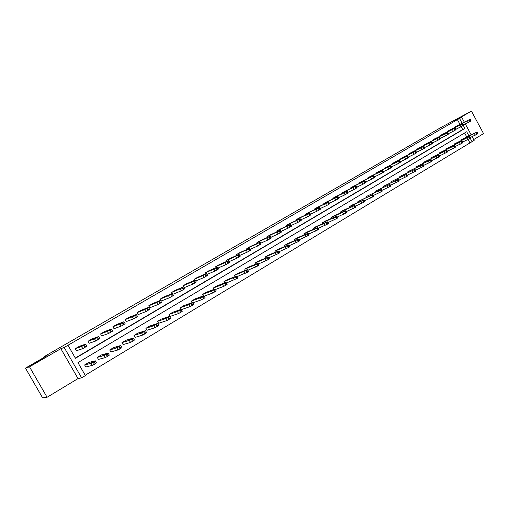 <?xml version="1.0" encoding="UTF-8"?>
<svg xmlns="http://www.w3.org/2000/svg" width="509" height="509" viewBox="0 0 509 509"><rect width="100%" height="100%" fill="white"/><g stroke="black" fill="none" stroke-linecap="round" stroke-linejoin="round"><path stroke-width="0.76" d="M43.367 358.291L32.621 364.501L43.367 358.291M463.349 115.448L456.624 119.246L463.349 115.448M473.707 139.561L483.55 133.619L471.455 111.134L454.384 121.008L461.714 117.299L464.342 122.173M25.45 368.141L29.503 366.817L47.082 397.268L42.622 397.866L25.45 368.141L47.152 355.6L44.029 356.714L441.659 127.091L471.455 111.134M472.136 136.641L474.153 140.382L472.04 141.661L470.246 138.321M85.207 375.26L472.04 141.661M468.916 135.858L466.708 131.761L77.947 362.605L85.391 375.578L81.631 377.85L64.185 347.462L67.99 345.261L75.453 358.266L464.921 128.453L463.311 125.462M47.082 397.268L78.03 378.575L81.631 377.85M44.029 356.714L44.328 357.235M98.701 336.557L99.866 338.593L95.813 340.985L89.196 343.27L88.038 341.246L92.078 338.892L98.682 336.519L94.623 338.911L88.038 341.246M124.024 321.758L125.157 323.756L121.225 326.072L114.035 328.719L112.903 326.727L116.816 324.443L123.999 321.713L120.06 324.029L112.903 326.727M148.526 307.43L149.633 309.396L145.809 311.648L138.098 314.626L136.985 312.666L140.777 310.452L148.501 307.385L144.671 309.631L136.985 312.666M172.246 293.559L173.334 295.494L169.612 297.682L161.41 300.972L160.322 299.044L163.993 296.9L172.22 293.515L168.492 295.697L160.322 299.044M183.52 286.86L182.941 285.835L186.504 283.755L195.195 280.077L191.562 282.202L182.941 285.835M205.401 273.95L204.879 273.028L208.334 271.011L217.483 267.047L213.939 269.115L204.879 273.028M226.639 261.435L226.168 260.595L229.521 258.642L239.096 254.405L235.635 256.421L226.168 260.595M247.259 249.302L246.833 248.532L250.084 246.63L260.061 242.15L246.833 248.532M267.295 237.518L266.901 236.812L270.063 234.967L280.414 230.246L266.901 236.812M286.758 226.085L286.395 225.43L289.468 223.636L300.17 218.698L286.395 225.43M305.686 214.97L305.349 214.365L308.339 212.616L319.366 207.475L305.349 214.365M324.087 204.166L323.775 203.6L326.683 201.908L338.014 196.569L323.775 203.6M341.997 193.662L341.704 193.134L344.529 191.486L356.147 185.963L341.704 193.134M359.418 183.444L359.15 182.947L361.899 181.344L373.784 175.65L359.15 182.947M376.386 173.499L376.132 173.035L378.811 171.469L390.944 165.622L376.132 173.035M392.903 163.822L392.668 163.383L395.277 161.856L407.645 155.856L392.668 163.383M409.001 154.386L408.778 153.972L411.317 152.49L423.902 146.35L408.778 153.972M424.684 145.199L424.474 144.81L426.949 143.36L439.738 137.086L424.474 144.81M439.973 136.247L439.776 135.871L442.194 134.465L455.167 128.064L439.776 135.871M454.887 127.517L454.696 127.161L457.057 125.787L470.208 119.271L454.696 127.161M75.319 358.037L462.732 129.515L461.192 126.646M459.951 124.349L457.406 119.634L67.99 345.261M447.481 131.85L447.284 131.487L449.67 130.094L462.738 123.642L447.284 131.487M432.376 140.694L432.173 140.312L434.622 138.881L447.506 132.55L432.173 140.312M416.89 149.767L416.674 149.36L419.187 147.896L431.874 141.687L416.674 149.36M401.003 159.075L400.774 158.649L403.351 157.141L415.828 151.071L400.774 158.649M384.454 168.174L399.349 160.704L384.454 168.174M367.956 178.443L367.695 177.959L370.412 176.375L382.424 170.604L367.695 177.959M350.765 188.521L350.485 188.006L353.271 186.383L365.029 180.771L350.485 188.006M333.102 198.879L332.803 198.332L335.666 196.659L347.144 191.231L332.803 198.332M314.95 209.53L314.626 208.944L317.571 207.227L328.757 201.984L314.626 208.944M296.289 220.486L295.939 219.856L298.968 218.087L309.835 213.042L295.939 219.856M277.093 231.76L276.718 231.08L279.835 229.26L290.365 224.431L276.718 231.08M257.35 243.366L256.937 242.628L260.144 240.757L270.311 236.157L256.937 242.628M237.022 255.321L236.577 254.519L239.879 252.591L249.658 248.233L236.577 254.519M216.096 267.645L215.6 266.767L219.004 264.775L228.369 260.678L224.87 262.72L215.6 266.767M194.54 280.351L193.993 279.384L197.498 277.335L206.425 273.511L202.837 275.604L193.993 279.384M183.825 286.79L184.901 288.705L181.217 290.868L172.799 294.304L171.718 292.389L175.331 290.276L183.794 286.745L180.103 288.902L171.718 292.389M160.481 300.444L161.582 302.391L157.771 304.624L149.85 307.748L148.743 305.801L152.477 303.625L160.45 300.393L156.645 302.626L148.743 305.801M136.374 314.537L137.5 316.515L133.568 318.825L126.162 321.618L125.042 319.639L128.892 317.393L136.348 314.492L132.467 316.77L125.042 319.639M111.465 329.1L112.616 331.111L108.627 333.465L101.717 335.934L100.572 333.929L104.549 331.607L111.446 329.056L107.45 331.41L100.572 333.929M85.722 344.148L86.899 346.203L82.782 348.633L76.465 350.72L75.3 348.684L79.404 346.292L85.703 344.116L81.586 346.54L75.3 348.684M457.406 119.634L461.714 117.299M78.03 378.575L60.857 348.684L29.503 366.817M60.857 348.684L64.185 347.462M465.29 123.929L471.149 134.809M462.127 123.267L459.582 118.533M469.832 142.673L468.121 139.511M466.715 136.889L464.615 133.002M84.621 364.947L88.7 362.51L95.259 360.798L94.05 361.676L95.247 363.77L92.371 365.36L85.786 366.976L84.621 364.947L91.175 363.273L94.05 361.676M97.276 357.388L101.285 354.989L108.143 353.081L106.985 353.927L108.169 356.001L105.306 357.585L98.428 359.399L97.276 357.388L104.116 355.511L106.985 353.927M109.721 349.944L113.666 347.583L120.811 345.484L119.704 346.305L120.881 348.36L118.024 349.938L110.86 351.942L109.721 349.944L116.847 347.876L119.704 346.305M121.969 342.621L125.85 340.305L133.275 338.014L132.213 338.803L133.377 340.845L130.533 342.417L123.095 344.606L121.969 342.621L129.369 340.375L132.213 338.803M134.02 335.418L137.837 333.134L145.536 330.665L144.518 331.429L145.669 333.452L142.832 335.017L135.139 337.391L134.02 335.418L141.687 332.988L144.518 331.429M145.879 328.324L149.64 326.078L157.599 323.438L156.626 324.176L157.765 326.186L154.94 327.739L146.993 330.284L145.879 328.324L153.801 325.728L156.626 324.176M157.555 321.344L161.258 319.13L169.465 316.324L168.536 317.037L169.669 319.028L166.85 320.575L158.655 323.285L157.555 321.344L165.686 318.596L168.536 317.037M169.052 314.473L172.697 312.291L181.147 309.326L180.256 310.006L181.376 311.992L178.57 313.531L170.14 316.401L169.052 314.473L177.425 311.559L180.256 310.006M180.371 307.71L183.959 305.559L192.644 302.435L191.791 303.097L192.905 305.056L190.086 306.596L181.452 309.618L180.371 307.71L188.979 304.637L191.791 303.097M203.148 296.289L200.355 297.816L191.518 301.042L195.049 298.929L203.963 295.653L203.148 296.289L204.249 298.242L201.456 299.769L192.873 302.842M191.518 301.042L192.357 302.543M214.327 289.589L211.547 291.11L202.493 294.482L205.973 292.401L215.103 288.978L214.327 289.589L215.415 291.523L212.635 293.044L204.224 296.123M202.493 294.482L203.288 295.901M225.334 282.991L222.573 284.499L213.303 288.018L216.732 285.969L226.091 282.4L225.334 282.991L226.41 284.913L223.648 286.421L215.409 289.5M213.303 288.018L214.06 289.366M236.17 276.495L223.954 281.649L227.332 279.632L236.901 275.923L236.17 276.495L237.239 278.404L226.416 282.972M223.954 281.649L224.673 282.94M246.84 270.101L234.445 275.382L237.773 273.39L247.552 269.541L246.84 270.101L247.902 271.997L237.251 276.54M234.445 275.382L235.133 276.61M257.35 263.802L244.778 269.197L248.061 267.238L258.044 263.261L257.35 263.802L258.4 265.679L247.921 270.203M244.778 269.197L245.433 270.374M267.709 257.592L254.964 263.108L258.197 261.174L268.37 257.07L267.709 257.592L268.746 259.463L258.432 263.961M254.964 263.108L255.594 264.235M277.908 251.484L265.004 257.109L268.192 255.206L278.55 250.969L277.908 251.484L278.938 253.336L268.784 257.802M265.004 257.109L265.603 258.184M287.954 245.459L274.898 251.191L278.041 249.315L288.578 244.963L287.954 245.459L288.978 247.298L278.977 251.739M274.898 251.191L275.471 252.229M297.854 239.523L284.652 245.363L287.744 243.512L298.465 239.045L297.854 239.523L298.872 241.355L289.023 245.758M284.652 245.363L285.205 246.356M307.614 233.676L294.266 239.618L297.32 237.792L308.2 233.211L307.614 233.676L308.619 235.489L298.917 239.866M294.266 239.618L294.794 240.572M317.228 227.911L303.746 233.949L306.755 232.149L317.801 227.459L317.228 227.911L318.227 229.718L308.67 234.051M303.746 233.949L304.255 234.872M326.708 222.229L313.086 228.363L316.057 226.588L327.262 221.79L326.708 222.229L327.694 224.024L318.278 228.325M313.086 228.363L313.582 229.247M336.048 216.63L322.305 222.853L325.232 221.103L336.589 216.204L336.048 216.63L337.034 218.412L327.751 222.675M322.305 222.853L322.776 223.706M345.261 211.108L331.391 217.419L334.279 215.695L345.789 210.694L345.261 211.108L346.235 212.877L337.085 217.108M331.391 217.419L331.849 218.246M354.347 205.668L340.356 212.056L343.206 210.357L354.856 205.261L354.347 205.668L355.307 207.424L346.292 211.617M340.356 212.056L340.795 212.857M363.299 200.298L349.199 206.775L352.005 205.095L363.795 199.903L363.299 200.298L364.259 202.041L355.365 206.196M349.199 206.775L349.626 207.545M372.13 195.004L357.922 201.558L372.613 194.623L372.13 195.004L373.078 196.735L364.317 200.851M357.922 201.558L358.33 202.308M380.84 189.781L366.525 196.41L381.311 189.412L380.84 189.781L381.782 191.505L373.142 195.583M366.525 196.41L366.925 197.136M389.436 184.633L375.018 191.339L389.888 184.271L389.436 184.633L390.365 186.345L381.839 190.385M375.018 191.339L375.4 192.039M397.904 179.556L383.392 186.326L398.35 179.2L397.904 179.556L398.833 181.255L390.428 185.257M383.392 186.326L383.767 187.013M406.271 174.542L391.663 181.389L406.697 174.199L406.271 174.542L407.187 176.229L398.891 180.199M391.663 181.389L392.025 182.05M414.517 169.599L399.819 176.508L414.937 169.268L414.517 169.599L415.427 171.278L407.245 175.204M399.819 176.508L400.169 177.151M422.655 164.719L407.874 171.692L423.062 164.394L422.655 164.719L423.558 166.386L415.484 170.273M407.874 171.692L408.212 172.316M430.684 159.909L415.821 166.939L431.085 159.591L430.684 159.909L431.587 161.563L423.615 165.412M415.821 166.939L416.152 167.55M438.612 155.156L423.673 162.25L439 154.851L438.612 155.156L439.502 156.804L431.638 160.615M423.673 162.25L423.991 162.842M446.438 150.467L431.416 157.618L446.813 150.168L446.438 150.467L447.322 152.102L439.56 155.881M431.416 157.618L431.727 158.191M454.155 145.841L439.07 153.044L454.524 145.549L454.155 145.841L455.033 147.464L447.373 151.205M439.07 153.044L439.369 153.603M461.778 141.273L446.622 148.526L462.14 140.987L461.778 141.273L462.649 142.889L455.091 146.586M446.622 148.526L446.915 149.073M469.304 136.762L454.079 144.072L469.654 136.482L469.304 136.762L470.17 138.365L462.706 142.03M454.079 144.072L454.365 144.601M476.736 132.308L461.447 139.67L477.079 132.035L476.736 132.308L477.595 133.905L470.221 137.532M461.447 139.67L461.727 140.185M462.732 129.515L464.921 128.453M463.394 124.858L468.375 122.408L467.516 120.811M467.847 120.468L463.941 122.535L467.873 120.518M470.221 119.297L471.067 120.868L468.375 122.408M477.098 132.073L477.932 133.632L477.595 133.905M474.7 133.193L470.774 135.222L474.738 133.269M455.829 129.286L460.893 126.798L460.021 125.189M460.39 124.832L456.484 126.894L460.416 124.877M462.751 123.668L463.604 125.246L460.893 126.798M448.162 133.765L453.309 131.246L452.437 129.63M452.838 129.248L448.925 131.309L452.864 129.299M455.18 128.09L456.039 129.68L453.309 131.246M469.673 136.52L470.52 138.085L470.17 138.365M467.294 137.634L463.368 139.663L467.332 137.704M462.159 141.025L463.012 142.596L462.649 142.889M459.786 142.126L455.867 144.155L459.824 142.202M440.4 138.308L445.629 135.75L444.745 134.121M445.184 133.721L441.278 135.782L445.21 133.772M447.519 132.575L448.384 134.172L445.629 135.75M454.55 145.587L455.402 147.171L455.033 147.464M452.189 146.681L448.264 148.704L452.227 146.751M432.535 142.908L437.848 140.319L436.957 138.677M437.435 138.251L433.528 140.312L437.46 138.302M439.757 137.112L440.622 138.722L437.848 140.319M446.838 150.206L447.697 151.803L447.322 152.102M444.491 151.294L440.571 153.317L444.529 151.364M424.563 147.565L429.965 144.944L429.068 143.296M429.583 142.844L425.677 144.906L429.609 142.895M431.886 141.712L432.765 143.334L429.965 144.944M439.025 154.889L439.891 156.492L439.502 156.804M436.69 155.964L432.771 157.987L436.735 156.034M416.489 152.286L421.974 149.627L421.077 147.966M421.63 147.495L417.724 149.557L421.656 147.546M423.921 146.376L424.799 148.004L421.974 149.627M431.11 159.635L431.982 161.245L431.587 161.563M428.794 160.698L424.875 162.715L428.832 160.768M408.307 157.071L413.881 154.373L412.977 152.706M413.569 152.21L409.669 154.265L413.594 152.261M415.84 151.097L416.731 152.738L413.881 154.373M423.087 164.439L423.972 166.061L423.558 166.386M420.784 165.495L416.871 167.512L420.828 165.565M400.01 161.919L405.679 159.19L404.77 157.51M405.399 156.982L401.506 159.037L405.425 157.033M407.658 155.888L408.555 157.535L405.679 159.19M414.962 169.312L415.847 170.941L415.427 171.278M412.672 170.356L408.759 172.366L412.716 170.426M391.606 166.831L397.37 164.063L396.447 162.371M397.122 161.824L393.228 163.879L397.154 161.875M399.368 160.736L400.271 162.39L397.37 164.063M383.08 171.807L388.946 169.007L388.017 167.302M388.736 166.729L384.842 168.778L388.761 166.78M390.963 165.654L391.873 167.321L388.946 169.007M374.446 176.852L380.401 174.014L379.466 172.303M380.229 171.698L376.342 173.747L380.261 171.749M382.444 170.636L383.36 172.309L380.401 174.014M365.685 181.974L371.748 179.098L370.8 177.374M371.615 176.744L367.727 178.786L371.64 176.788M373.803 175.688L374.726 177.374L371.748 179.098M356.803 187.159L362.968 184.245L362.02 182.508M362.872 181.853L358.991 183.895L362.898 181.898M365.048 180.81L365.977 182.502L362.968 184.245M347.8 192.415L354.067 189.469L353.112 187.719M354.016 187.032L350.135 189.074L354.041 187.083M356.173 186.001L357.108 187.706L354.067 189.469M338.663 197.746L345.045 194.762L344.078 193M345.032 192.287L341.157 194.323L345.057 192.332M347.17 191.263L348.111 192.981L345.045 194.762M329.406 203.155L335.889 200.132L334.916 198.357M335.921 197.613L332.053 199.643L335.946 197.657M338.04 196.601L338.988 198.332L335.889 200.132M320.008 208.639L326.606 205.579L325.626 203.791M326.683 203.015L322.814 205.044L326.708 203.059M328.776 202.022L329.737 203.759L326.606 205.579M310.477 214.2L317.19 211.101L316.197 209.307M317.311 208.493L313.449 210.522L317.336 208.544M319.385 207.513L320.352 209.263L317.19 211.101M406.723 174.243L407.62 175.885L407.187 176.229M404.451 175.281L400.538 177.291L404.49 175.351M398.375 179.251L399.272 180.899L398.833 181.255M396.123 180.269L392.21 182.279L396.161 180.345M389.913 184.322L390.823 185.982L390.365 186.345M387.673 185.333L383.767 187.337L387.718 185.403M381.336 189.463L382.246 191.129L381.782 191.505M379.116 190.461L375.209 192.466L379.154 190.531M372.639 194.673L373.561 196.353L373.078 196.735M370.437 195.66L366.537 197.664L370.476 195.73M363.82 199.954L364.749 201.647L364.259 202.041M361.638 200.928L357.744 202.932L361.676 201.004M354.881 205.318L355.816 207.017L355.307 207.424M352.718 206.272L348.824 208.27L352.756 206.349M345.815 210.745L346.756 212.457L346.235 212.877M343.67 211.693L339.783 213.685L343.709 211.769M336.621 216.261L337.569 217.979L337.034 218.412M334.496 217.19L330.608 219.182L334.534 217.26M327.293 221.848L328.248 223.578L327.694 224.024M325.187 222.77L321.306 224.755L325.226 222.84M300.8 219.837L307.64 216.707L306.641 214.9M307.805 214.054L303.949 216.077L307.83 214.098M309.86 213.086L310.834 214.849L307.64 216.707M317.832 227.517L318.793 229.26L318.227 229.718M315.745 228.42L311.877 230.405L315.784 228.49M290.989 225.557L297.943 222.388L296.938 220.569M298.159 219.691L294.31 221.708L298.185 219.735M300.195 218.736L301.175 220.512L297.943 222.388M308.238 233.268L309.205 235.018L308.619 235.489M306.17 234.159L302.301 236.138L306.208 234.229M281.032 231.366L288.113 228.159L287.095 226.327M288.374 225.411L284.537 227.428L288.399 225.462M290.385 224.475L291.377 226.257L288.113 228.159M298.497 239.103L299.477 240.865L298.872 241.355M296.454 239.981L292.592 241.953L296.493 240.051M270.922 237.251L278.13 234.013L277.106 232.168M278.448 231.22L274.612 233.23L278.474 231.264M280.434 230.291L281.432 232.091L278.13 234.013M288.616 245.026L289.602 246.801L288.978 247.298M286.592 245.885L282.743 247.858L286.631 245.955M260.665 243.226L268.008 239.955L266.971 238.097M268.37 237.111L264.546 239.115L268.396 237.156M270.336 236.201L271.342 238.008L268.008 239.955M278.588 251.039L279.581 252.82L278.938 253.336M276.591 251.885L272.741 253.845L276.629 251.949M250.25 249.289L257.726 245.987L256.682 244.116M258.146 243.086L254.328 245.09L258.171 243.13M260.086 242.195L261.104 244.015L257.726 245.987M268.408 257.134L269.407 258.935L268.746 259.463M266.436 257.968L262.593 259.921L266.474 258.031M239.675 255.448L247.291 252.108L246.241 250.224M247.768 249.156L243.957 251.153L247.794 249.2M249.684 248.277L250.708 250.11L247.291 252.108M258.076 263.325L259.087 265.132L258.4 265.679M256.129 264.139L252.299 266.092L256.167 264.203M228.942 261.69L236.698 258.324L235.635 256.421M237.232 255.321L233.427 257.306L237.258 255.359M239.122 254.455L240.153 256.301L236.698 258.324M218.037 268.033L225.939 264.629L224.87 262.72M226.537 261.575L222.738 263.56L226.556 261.613M228.401 260.723L229.438 262.587L225.939 264.629M206.959 274.466L215.021 271.036L213.939 269.115M215.67 267.925L211.884 269.904L215.695 267.969M217.508 267.091L218.558 268.962L215.021 271.036M195.71 280.993L203.924 277.545L202.837 275.604M204.669 274.408L200.87 276.342L204.663 274.415M206.45 273.562L207.513 275.445L203.924 277.545M184.29 287.623L192.663 284.156L191.562 282.202L192.663 284.156L194.731 283.049L193.63 281.089M193.439 280.923L189.672 282.889L193.465 280.962M195.221 280.128L196.289 282.024L194.731 283.049M182.063 287.579L178.29 289.545L182.082 287.617M170.502 294.336L166.736 296.295L170.521 294.374M158.757 301.201L154.997 303.16L158.776 301.239M146.821 308.18L143.067 310.134L146.846 308.219M134.694 315.275L130.94 317.222L134.713 315.306M247.59 269.611L248.608 271.431L247.902 271.997M245.669 270.406L241.845 272.353L245.701 270.47M236.946 275.993L237.97 277.825L237.239 278.404M235.043 276.769L231.226 278.716L235.069 276.762M226.13 282.47L227.167 284.315L226.41 284.913M224.259 283.233L220.454 285.167L224.291 283.297M215.154 289.048L216.198 290.906L215.415 291.523M213.309 289.793L209.511 291.721L213.316 289.793M204.001 295.729L205.057 297.6L204.249 298.242M202.181 296.461L198.395 298.382L202.219 296.518M192.688 302.511L193.751 304.395L192.905 305.056M190.888 303.224L187.096 305.146L190.92 303.288M181.191 309.396L182.26 311.298L181.376 311.992M179.41 310.102L175.624 312.017L179.442 310.159M169.51 316.394L170.591 318.316L169.669 319.028M167.747 317.088L163.962 318.997L167.779 317.145M157.637 323.508L158.738 325.442L157.765 326.186M155.9 324.188L152.121 326.091L155.932 324.239M145.574 330.729L146.681 332.689L145.669 333.452M143.856 331.404L140.083 333.3L143.888 331.448M122.37 322.483L118.622 324.424L122.389 322.515M133.313 338.078L134.433 340.05L133.377 340.845M131.621 338.733L127.848 340.629L131.646 338.778M109.842 329.807L106.095 331.747L109.855 329.838M120.849 345.541L121.982 347.532L120.881 348.36M119.182 346.184L115.416 348.073L119.208 346.228M97.098 337.257L93.363 339.191L97.117 337.289M108.175 353.131L109.32 355.142L108.169 356.001M106.534 353.761L102.773 355.645L106.559 353.806M84.15 344.828L80.416 346.756L84.163 344.86M95.285 360.849L96.449 362.885L95.247 363.77M93.675 361.466L89.921 363.337L93.701 361.505M470.71 121.123L469.852 119.526M470.233 121.403L469.374 119.8M474.401 133.587L475.26 135.184M476.259 132.588L477.118 134.185M463.241 125.507L462.369 123.897M462.757 125.793L461.892 124.183M455.67 129.948L454.798 128.332M455.18 130.234L454.308 128.618M466.957 138.047L467.822 139.651M468.827 137.048L469.692 138.652M459.417 142.565L460.289 144.181M461.294 141.559L462.166 143.175M448.003 134.446L447.125 132.817M447.506 134.739L446.628 133.11M451.782 147.139L452.66 148.768M453.665 146.134L454.543 147.763M440.234 139.002L439.35 137.366M439.731 139.301L438.847 137.659M444.045 151.777L444.936 153.413M445.935 150.766L446.826 152.401M432.364 143.621L431.473 141.973M431.855 143.92L430.964 142.272M436.213 156.473L437.104 158.121M438.109 155.461L439 157.103M424.391 148.297L423.494 146.643M423.876 148.603L422.979 146.942M428.273 161.232L429.17 162.886M430.175 160.214L431.072 161.868M416.311 153.037L415.408 151.37M415.789 153.349L414.886 151.676M420.224 166.055L421.134 167.716M422.139 165.031L423.043 166.697M408.123 157.847L407.213 156.161M407.594 158.153L406.678 156.473M412.074 170.935L412.984 172.615M413.989 169.917L414.905 171.59M399.826 162.715L398.903 161.022M399.291 163.026L398.369 161.334M391.415 167.646L390.486 165.947M390.874 167.964L389.945 166.265M382.889 172.653L381.954 170.935M382.342 172.971L381.4 171.259M374.249 177.724L373.301 175.999M373.689 178.048L372.747 176.324M365.481 182.865L364.533 181.128M364.915 183.195L363.967 181.458M356.599 188.076L355.638 186.326M356.026 188.413L355.066 186.663M347.59 193.363L346.623 191.6M347.004 193.706L346.037 191.944M338.453 198.72L337.473 196.951M337.861 199.07L336.888 197.295M329.183 204.16L328.203 202.378M328.585 204.51L327.599 202.728M319.779 209.676L318.793 207.882M319.175 210.032L318.182 208.238M403.809 175.891L404.731 177.577M405.737 174.861L406.653 176.553M395.436 180.911L396.365 182.61M397.37 179.881L398.292 181.579M386.948 185.995L387.883 187.706M388.889 184.964L389.818 186.676M378.34 191.155L379.281 192.873M380.287 190.118L381.228 191.836M369.617 196.379L370.565 198.116M371.57 195.341L372.518 197.072M360.773 201.685L361.727 203.428M362.732 200.641L363.687 202.385M351.802 207.061L352.762 208.817M353.768 206.011L354.728 207.767M342.703 212.514L343.677 214.276M344.676 211.458L345.649 213.226M333.478 218.043L334.458 219.818M335.456 216.987L336.436 218.768M324.118 223.648L325.105 225.442M326.104 222.592L327.096 224.386M310.248 215.269L309.249 213.462M309.631 215.631L308.632 213.825M314.619 229.336L315.618 231.143M316.617 228.28L317.616 230.081M300.571 220.951L299.566 219.131M299.947 221.313L298.936 219.494M304.986 235.113L305.992 236.927M306.991 234.045L307.996 235.864M290.754 226.709L289.736 224.876M290.117 227.078L289.099 225.245M295.214 240.967L296.232 242.799M297.224 239.904L298.242 241.73M280.79 232.556L279.765 230.711M280.147 232.931L279.123 231.086M285.294 246.91L286.319 248.755M287.311 245.841L288.336 247.686M270.68 238.486L269.643 236.628M270.024 238.867L268.994 237.009M275.229 252.948L276.266 254.799M277.259 251.872L278.289 253.724M260.417 244.505L259.374 242.634M259.755 244.899L258.712 243.022M265.017 259.068L266.054 260.932M267.047 257.987L268.09 259.857M250.002 250.619L248.946 248.736M249.327 251.013L248.271 249.13M254.646 265.284L255.696 267.161M256.682 264.203L257.732 266.08M239.421 256.822L238.365 254.926M238.74 257.223L237.678 255.327M228.681 263.128L227.612 261.212M227.987 263.535L226.919 261.62M217.782 269.522L216.7 267.594M217.076 269.935L215.994 268.008M206.705 276.018L205.617 274.077M205.986 276.438L204.898 274.497M195.456 282.622L194.355 280.663M181.217 290.868L180.103 288.902M184.029 289.322L182.922 287.356M183.291 289.761L182.177 287.789M169.586 297.689L168.466 295.71L169.612 297.682M172.424 296.136L171.298 294.151M171.673 296.575L170.547 294.59M157.771 304.624L156.645 302.626M160.628 303.059L159.495 301.054M159.864 303.504L158.732 301.506M145.765 311.667L144.626 309.65M148.641 310.089L147.495 308.072M147.864 310.541L146.719 308.53M133.568 318.825L132.41 316.795M136.457 317.234L135.305 315.205M135.668 317.699L134.516 315.669M244.116 271.59L245.173 273.486M246.165 270.508L247.221 272.404M233.427 277.997L234.496 279.905M235.482 276.909L236.551 278.817M233.625 277.71L233.446 277.392M222.573 284.499L223.648 286.421M224.634 283.411L225.71 285.333M222.872 284.156L222.694 283.831M211.547 291.11L212.635 293.044M213.615 290.015L214.703 291.95M211.96 290.696L211.776 290.365M201.456 299.769L200.355 297.816L201.449 299.769M202.429 296.722L203.524 298.675M200.686 297.008L200.877 297.339L200.692 297.008M188.979 304.637L190.086 306.596M191.06 303.536L192.167 305.502M189.622 304.089L189.431 303.752M177.425 311.559L178.544 313.538M179.512 310.458L180.631 312.437M178.188 310.942L177.991 310.598M165.686 318.596L166.812 320.587M167.779 317.489L168.912 319.487M166.57 317.909L166.373 317.559M153.756 325.741L154.895 327.751M155.856 324.634L156.995 326.644M154.768 324.984L154.564 324.627M141.629 333.007L142.781 335.037M143.735 331.9L144.887 333.923M142.768 332.173L142.571 331.811M121.161 326.097L119.997 324.055M124.075 324.5L122.911 322.458M123.273 324.971L122.109 322.929M129.305 340.394L130.463 342.436M131.417 339.28L132.582 341.323M130.584 339.478L130.374 339.115M108.551 333.497L107.374 331.435M111.484 331.887L110.307 329.826M110.669 332.364L109.492 330.303M116.777 347.901L117.948 349.963M118.896 346.788L120.067 348.843M118.19 346.903L117.98 346.534M95.73 341.017L94.547 338.943M98.682 339.401L97.493 337.321M97.855 339.885L96.665 337.804M104.033 355.536L105.223 357.611M106.165 354.423L107.348 356.491M105.592 354.449L105.382 354.079M82.693 348.665L81.497 346.572M85.665 347.036L84.469 344.943M84.825 347.532L83.622 345.433M91.079 363.299L92.275 365.392M93.217 362.179L94.413 364.272M92.791 362.122L92.574 361.753M181.229 290.862L180.116 288.896M157.809 304.605L156.677 302.607M145.809 311.648L144.671 309.631M133.619 318.799L132.467 316.77M188.992 304.63L190.099 306.59M189.615 304.096L189.418 303.752M177.45 311.546L178.57 313.531M178.169 310.954L177.972 310.605M165.718 318.583L166.85 320.575M166.545 317.921L166.348 317.565M153.801 325.728L154.94 327.739M154.736 324.997L154.532 324.64M141.687 332.988L142.832 335.017M142.736 332.192L142.526 331.83M121.225 326.072L120.06 324.029M129.369 340.375L130.533 342.417M130.539 339.503L130.329 339.134M108.627 333.465L107.45 331.41M116.847 347.876L118.024 349.938M118.139 346.928L117.929 346.553M95.813 340.985L94.623 338.911M104.116 355.511L105.306 357.585M105.541 354.48L105.325 354.105M82.782 348.633L81.586 346.54M91.175 363.273L92.371 365.36M92.727 362.16L92.504 361.772"/></g></svg>
